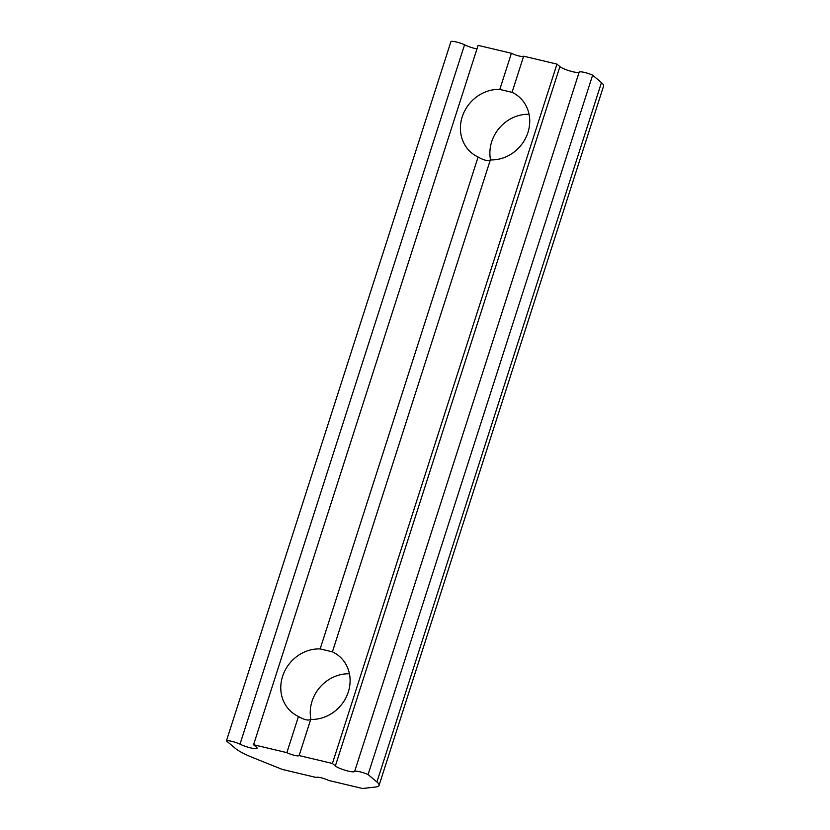 <?xml version="1.0" encoding="UTF-8"?>
<svg xmlns="http://www.w3.org/2000/svg" width="830" height="830" viewBox="0 0 830 830"><rect width="100%" height="100%" fill="white"/><g stroke="black" fill="none" stroke-linecap="round" stroke-linejoin="round"><path stroke-width="1.25" d="M368.084 774.535A8.954 1.598 17.8 0 0 354.659 771.392A10.448 1.868 17.8 0 1 346.131 770.551A10.448 1.868 17.8 0 1 335.362 765.955L332.415 763.465L299.111 755.559A7.47 1.328 17.8 0 1 294.463 755.341A7.47 1.328 17.8 0 1 286.869 752.644L253.565 744.728L256.512 747.218A10.448 1.868 17.8 0 1 257.103 748.183A10.448 1.868 17.8 0 1 250.639 747.903A10.448 1.868 17.8 0 1 240.005 744.147A8.954 1.598 17.8 0 0 226.424 740.868L235.243 748.307A37.329 6.661 17.8 0 0 253.71 757.966L282.366 769.441L316.344 777.513A7.47 1.328 17.8 0 1 320.992 777.731A7.47 1.328 17.8 0 1 328.587 780.428L362.554 788.5L375.814 786.985A37.329 6.661 17.8 0 0 379.04 785.45A37.329 6.661 17.8 0 0 376.913 781.974L368.084 774.535L592.63 75.167L601.449 82.616A37.329 6.661 17.8 0 1 603.576 86.081L379.04 785.45M299.111 755.559L310.721 719.403A36.707 33.127 -49.8 0 0 346.743 696.038A36.707 33.127 -49.8 0 0 339.117 656.115A36.707 33.127 -49.8 0 0 332.415 651.83L490.354 159.91C487.967 161.31 483.88 160.346 478.101 157.005A36.707 33.127 -49.8 0 1 471.399 152.73A36.707 33.127 -49.8 0 1 463.773 112.797A36.707 33.127 -49.8 0 1 499.795 89.433L512.048 92.338L523.657 56.191L556.961 64.107L559.908 66.597A10.448 1.868 17.8 0 0 570.677 71.193A10.448 1.868 17.8 0 0 579.205 72.034A8.954 1.598 -162.2 0 1 592.63 75.167M490.354 159.91A36.707 33.127 -49.8 0 0 526.376 136.545A36.707 33.127 -49.8 0 0 518.75 96.622A36.707 33.127 -49.8 0 0 512.048 92.338M490.561 159.92A36.707 33.127 130.2 0 1 529.063 114.291M332.415 763.465L556.961 64.107M478.101 157.005L320.162 648.925L332.415 651.83M286.869 752.644L298.468 716.498C304.247 719.828 308.335 720.803 310.721 719.403M450.96 41.5L226.424 740.868L450.96 41.5A8.954 1.598 17.8 0 1 464.551 44.779A10.448 1.868 17.8 0 0 476.96 48.918M240.005 744.147L464.551 44.779M499.795 89.433L511.405 53.276L478.101 45.37L253.565 744.728M320.162 648.925A36.707 33.127 -49.8 0 0 284.14 672.29A36.707 33.127 -49.8 0 0 291.766 712.213A36.707 33.127 -49.8 0 0 298.468 716.498M310.928 719.413A36.707 33.127 130.2 0 1 349.43 673.784M523.657 56.191A7.47 1.328 17.8 0 1 518.999 55.984A7.47 1.328 17.8 0 1 511.405 53.276M354.659 771.392L579.205 72.034M376.913 781.974L601.449 82.616M335.362 765.955L559.908 66.597"/></g></svg>

